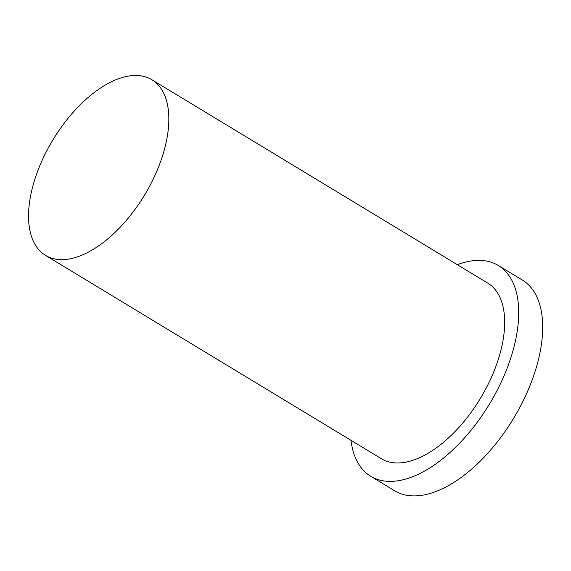 <?xml version="1.0" encoding="UTF-8"?>
<svg xmlns="http://www.w3.org/2000/svg" width="571" height="571" viewBox="0 0 571 571"><rect width="100%" height="100%" fill="white"/><g stroke="black" fill="none" stroke-linecap="round" stroke-linejoin="round"><path stroke-width="0.86" d="M30.206 197.973A102.666 53.488 -58.8 0 0 45.516 255.373A102.666 53.488 -58.8 0 0 144.449 195.253A102.666 53.488 -58.8 0 0 151.872 79.733A102.666 53.488 -58.8 0 0 81.589 103.458A102.666 53.488 -58.8 0 0 30.206 197.973M350.994 440.334A123.2 64.188 -58.8 0 0 370.707 476.271L394.697 490.796A123.2 64.188 -58.8 0 0 513.415 418.657A123.2 64.188 -58.8 0 0 522.315 280.026L498.326 265.501A123.2 64.188 -58.8 0 0 457.342 264.687M370.707 476.271A123.2 64.188 -58.8 0 0 489.426 404.132A123.2 64.188 -58.8 0 0 498.326 265.501M45.516 255.373L381.342 458.706A102.666 53.488 -58.8 0 0 480.275 398.594A102.666 53.488 -58.8 0 0 487.691 283.066L151.872 79.733"/></g></svg>
